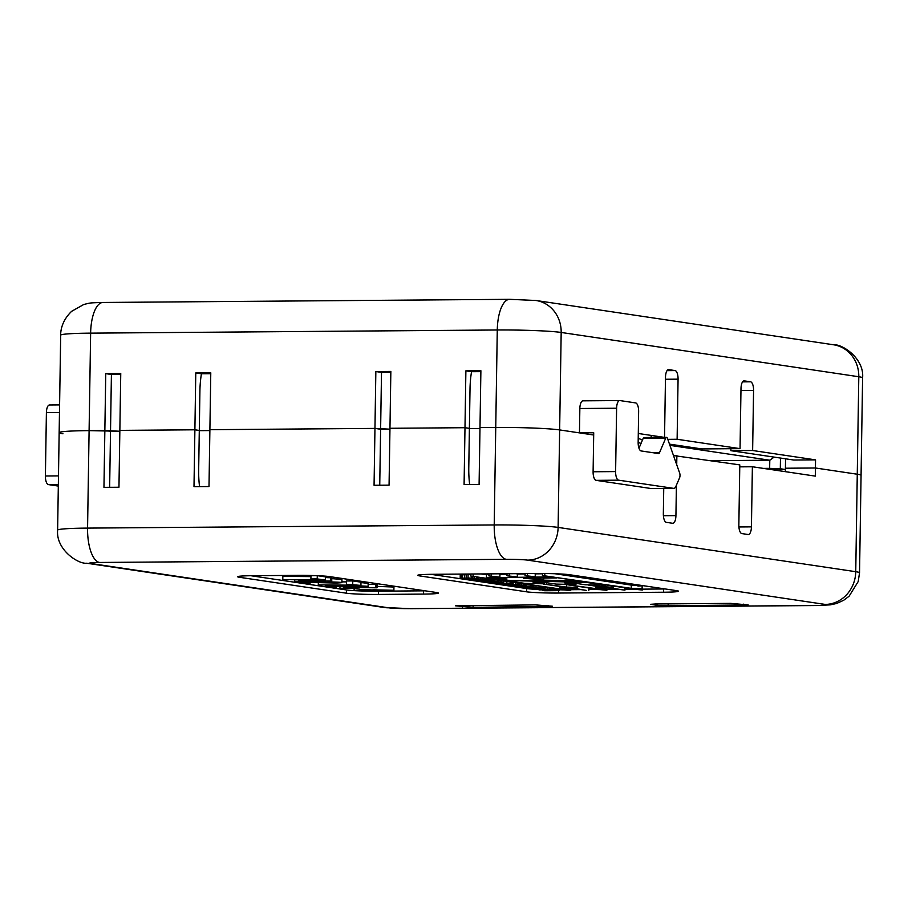 <?xml version="1.0" encoding="UTF-8"?>
<svg xmlns="http://www.w3.org/2000/svg" width="908" height="908" viewBox="0 0 908 908"><rect width="100%" height="100%" fill="white"/><g stroke="black" fill="none" stroke-linecap="round" stroke-linejoin="round"><path stroke-width="1.36" d="M739.759 466.848L752.38 466.757L815.305 476.121L815.429 467.995L857.265 474.226L858.798 376.741L561.178 332.453L559.646 429.927L561.178 332.453A32.552 29.953 -81.5 0 0 535.958 300.491L833.578 344.779A32.552 29.953 98.5 0 1 858.798 376.741A48.816 2.724 -179.1 0 1 862.6 377.864A48.816 2.724 -179.1 0 0 858.798 376.741L561.178 332.453L559.646 429.927A48.816 2.724 -179.1 0 0 495.745 427.464L479.991 427.589L495.745 427.464A48.816 2.724 -179.1 0 1 559.646 429.927L593.684 435L559.646 429.927A48.816 2.724 -179.1 0 0 495.745 427.464A48.816 2.724 0.9 0 1 559.646 429.927L579.463 432.878L593.719 432.764L579.463 432.878L579.849 408.509A8.138 3.144 -90.4 0 1 582.936 400.837A8.138 3.144 -90.4 0 0 579.849 408.509L579.463 432.878L559.646 429.927L558.114 527.412L855.745 571.699A48.816 2.724 0.9 0 1 859.535 572.812L861.068 475.338A48.816 2.724 -179.1 0 0 857.265 474.226L858.798 376.741L561.178 332.453A32.552 29.953 -81.5 0 0 535.958 300.491L833.578 344.779C842.057 343.757 864.439 358.422 862.6 377.864L861.068 475.338A48.816 2.724 -179.1 0 0 857.265 474.226L815.429 467.995L857.265 474.226A48.816 2.724 0.9 0 1 861.068 475.338A48.816 2.724 -179.1 0 0 857.265 474.226L815.429 467.995L785.42 468.222L785.568 458.812L785.42 468.222L815.429 467.995L815.554 459.868L752.63 450.504L753.572 390.395L740.962 390.497M479.98 428.474L469.391 428.565L479.98 428.474M390.837 372.314L381.508 372.382L390.837 372.314L381.508 372.382L380.622 429.246L389.941 429.178L374.959 428.406L209.896 429.688L374.959 428.406L209.896 429.688L210.781 372.825L195.776 372.938L201.44 373.778A48.816 18.886 89.6 0 0 199.908 391.098L199.295 430.46L194.891 429.802L195.776 372.938L210.769 373.71L201.44 373.778A48.816 18.886 89.6 0 0 199.908 391.098L198.67 469.822A48.816 18.886 89.6 0 0 199.544 486.62M105.748 373.642L111.412 374.482L110.515 431.345L104.851 430.494L89.097 430.619L104.851 430.494L105.748 373.642L111.412 374.482L105.748 373.642L120.753 373.517L119.856 430.381L194.891 429.802L199.295 430.46L194.891 429.802L119.856 430.381L194.891 429.802L195.776 372.938L210.781 372.825L208.999 486.552L193.994 486.665L194.891 429.802L119.856 430.381L120.753 373.517L105.748 373.642L104.851 430.494L103.955 487.358L118.959 487.244L120.753 373.517L105.748 373.642L104.851 430.494L119.845 431.266L89.097 430.619A48.816 2.724 -179.1 0 0 59.156 432.662A48.816 2.724 -179.1 0 0 62.958 433.774A48.816 2.724 -179.1 0 1 59.156 432.662A48.816 2.724 0.9 0 1 89.097 430.619L104.851 430.494L110.515 431.345L111.412 374.482L120.741 374.414L111.412 374.482L109.641 487.312M199.283 430.653L209.873 430.574L199.283 430.653M638.21 438.371A285.271 110.379 -90.4 0 1 642.467 440.062A285.271 110.379 -90.4 0 0 638.21 438.371M650.775 437.486L651.638 435.477L664.429 437.384L651.638 435.477L650.775 437.486M664.543 437.384L665.485 377.285A8.138 3.144 -90.4 0 1 668.572 369.613A8.138 3.144 -90.4 0 1 668.753 369.635L675.053 370.566A8.138 3.144 -90.4 0 1 678.072 379.158L677.118 439.268L740.043 448.631L677.118 439.268L667.8 439.347L677.118 439.268L678.072 379.158L677.118 439.268L740.043 448.631L740.996 388.522A8.138 3.144 -90.4 0 1 744.072 380.849A8.138 3.144 -90.4 0 1 744.265 380.872L743.879 380.872M785.363 471.661L785.42 468.222L815.429 467.995L815.554 459.868L752.63 450.504L753.572 390.395A8.138 3.144 -90.4 0 0 750.553 381.803L744.265 380.872A8.138 3.144 -90.4 0 0 744.072 380.849A8.138 3.144 -90.4 0 1 744.265 380.872L750.553 381.803A8.138 3.144 -90.4 0 1 753.572 390.395A8.138 3.144 -90.4 0 0 750.553 381.803L744.265 380.872M582.936 400.837A8.138 3.144 -90.4 0 1 583.118 400.859A8.138 3.144 -90.4 0 0 582.936 400.837L619.699 400.553A8.138 3.144 -90.4 0 1 619.88 400.564L635.611 402.914A8.138 3.144 -90.4 0 1 638.63 411.506L638.154 442.366A8.138 3.144 -90.4 0 0 641.173 450.958A8.138 3.144 -90.4 0 1 638.154 442.366L638.63 411.506A8.138 3.144 -90.4 0 0 635.611 402.914L619.88 400.564A8.138 3.144 -90.4 0 0 619.699 400.553A8.138 3.144 -90.4 0 0 616.611 408.225L615.613 471.581A8.138 3.144 -90.4 0 0 618.632 480.173L673.668 488.368A8.138 3.144 -90.4 0 0 673.861 488.379A8.138 3.144 -90.4 0 1 673.668 488.368L618.632 480.173A8.138 3.144 -90.4 0 1 615.613 471.581L616.611 408.225A8.138 3.144 -90.4 0 1 619.699 400.553L582.936 400.837M58.316 486.075L48.419 484.6A8.138 3.144 -90.4 0 1 45.4 476.008L46.399 412.641A8.138 3.144 -90.4 0 1 49.475 404.979A8.138 3.144 -90.4 0 1 49.668 404.991A8.138 3.144 -90.4 0 0 49.475 404.979A8.138 3.144 -90.4 0 0 46.399 412.641L45.4 476.008A8.138 3.144 -90.4 0 0 48.419 484.6L58.316 486.075M379.737 485.224L381.508 372.382L375.844 371.542L374.959 428.406L209.896 429.688L210.781 372.825L195.776 372.938L201.44 373.778A48.816 18.886 89.6 0 0 199.908 391.098L199.295 430.46L194.891 429.802L195.776 372.938M375.844 371.542L390.849 371.429L389.963 428.292L389.067 485.156L374.062 485.269L374.959 428.406L380.622 429.246L374.959 428.406L375.844 371.542L390.849 371.429L389.963 428.292L464.987 427.702L469.391 428.36L470.015 388.999A48.816 18.886 -90.4 0 1 471.547 371.69L465.883 370.85L464.09 484.566L479.095 484.452L480.888 370.725L479.991 427.589L495.745 427.464L479.991 427.589L480.888 370.725L465.883 370.85L464.987 427.702L389.963 428.292L464.987 427.702L469.391 428.36L464.987 427.702L389.963 428.292L390.849 371.429L375.844 371.542L374.959 428.406L389.941 429.178L380.622 429.246L381.508 372.382L375.844 371.542L381.508 372.382M469.652 484.531A48.816 18.886 -90.4 0 1 468.778 467.722L470.015 388.999A48.816 18.886 -90.4 0 1 471.547 371.69L480.877 371.622L465.883 370.85L480.888 370.725L465.883 370.85L464.987 427.702L469.391 428.36L470.015 388.999A48.816 18.886 -90.4 0 1 471.547 371.69L465.883 370.85M679.672 473.136A3.257 1.26 -90.4 0 1 679.604 477.733L675.927 486.313A8.138 3.144 -90.4 0 1 673.861 488.379L651.354 488.549A8.138 3.144 89.6 0 1 651.161 488.538A8.138 3.144 89.6 0 0 651.354 488.549L673.861 488.379A8.138 3.144 -90.4 0 0 675.927 486.313L679.604 477.733A3.257 1.26 -90.4 0 0 679.672 473.136L667.482 438.451A3.257 1.26 -90.4 0 0 666.529 437.361A3.257 1.26 -90.4 0 1 667.482 438.451L679.672 473.136M643.193 438.36L638.971 448.234L643.193 438.36L665.7 438.189A3.257 1.26 -90.4 0 1 666.529 437.361L644.022 437.543A3.257 1.26 89.6 0 0 643.193 438.36L665.7 438.189L659.48 452.729A3.257 1.26 -90.4 0 1 658.652 453.557A3.257 1.26 -90.4 0 1 658.584 453.557L641.173 450.958L658.584 453.557A3.257 1.26 -90.4 0 0 658.652 453.557A3.257 1.26 -90.4 0 0 659.48 452.729L665.7 438.189A3.257 1.26 -90.4 0 1 666.529 437.361L644.022 437.543A3.257 1.26 89.6 0 0 643.193 438.36M596.125 480.355L651.161 488.538L673.668 488.368L651.161 488.538L596.125 480.355L618.632 480.173L596.125 480.355A8.138 3.144 89.6 0 1 593.106 471.763A8.138 3.144 89.6 0 0 596.125 480.355M593.719 432.764L593.106 471.763L615.613 471.581L593.106 471.763L593.719 432.764M638.154 442.082A285.271 110.379 -90.4 0 1 640.117 443.195L641.127 443.183L640.117 443.195A285.271 110.379 -90.4 0 0 638.154 442.082M669.48 444.125L701.782 448.927L669.48 444.125L701.782 448.927L740.043 448.631L740.996 388.522A8.138 3.144 -90.4 0 1 744.072 380.849A8.138 3.144 -90.4 0 0 740.996 388.522L740.043 448.631L701.782 448.927L740.043 448.631M785.568 458.812L785.42 468.222L815.429 467.995L815.554 459.868L752.63 450.504L730.872 450.674L730.906 448.7M815.554 459.868L793.796 460.038L815.554 459.868L793.796 460.038L730.872 450.674L752.63 450.504L753.572 390.395M780.471 458.052L780.312 468.755L785.397 469.515L763.424 468.392L769.655 468.346L769.791 460.22L669.911 445.363M711.543 460.674L769.791 460.22L774.138 457.11M769.644 469.322L769.655 468.346L780.312 468.755L780.278 470.9M668.163 605.84L748.181 604.91L730.611 603.377L655.587 603.968L650.593 604.308L657.517 605.432L668.163 605.84L668.197 603.865M419.598 575.899A24.414 1.362 0.9 0 1 417.691 575.332A24.414 1.362 0.9 0 1 432.662 574.31L537.706 573.504A24.414 1.362 0.9 0 1 569.645 574.73L676.619 590.654A24.414 1.362 0.9 0 1 678.514 591.21A24.414 1.362 0.9 0 1 663.544 592.232L558.511 593.038A24.414 1.362 0.9 0 1 526.561 591.812L419.598 575.899L419.609 574.843M239.519 577.295A24.414 1.362 0.9 0 1 237.624 576.728A24.414 1.362 0.9 0 1 252.594 575.706L297.608 575.366A24.414 1.362 0.9 0 1 329.559 576.591L436.532 592.515A24.414 1.362 0.9 0 1 438.428 593.072A24.414 1.362 0.9 0 1 423.457 594.093L378.443 594.434A24.414 1.362 0.9 0 1 346.493 593.208L239.519 577.295L239.542 576.24M552.473 606.238L473.091 607.35L455.521 605.818L535.538 604.898L552.473 606.238M531.952 586.579L533.575 587.045L521.635 587.306L519.614 586.999L523.19 586.75L516.629 586.557L531.952 586.579L531.975 585.161M533.756 585.422L533.575 587.045M538.977 589.882L553.312 589.769L549.34 590.075L559.044 590.62L544.8 590.745L542.564 590.416L546.73 590.098L538.977 589.723M559.056 589.825L559.044 590.62M543.132 589.689L552.393 589.621L543.132 589.86M552.416 588.202L552.393 589.621M550.634 587.93L550.611 589.36M525.062 575.638L535.277 576.796L525.062 575.638L525.096 573.595M535.175 573.515L535.277 576.796M527.423 573.584L527.389 575.615M488.89 575.91L499.899 577.193L488.89 575.91L488.924 573.879M499.014 573.799L499.956 573.935L499.899 577.193M491.251 573.856L491.217 575.899M506.982 575.774L517.594 576.989L506.982 575.774L507.005 573.742M517.095 573.663L517.594 576.989M509.331 573.72L509.309 575.763M484.134 578.044L484.112 579.463L473.658 579.69L487.698 580.008L469.572 579.406L482.398 579.213L473.454 579.633M482.42 577.783L482.398 579.213M490.161 580.791L479.231 580.995L477.211 580.689L480.786 580.439L474.214 580.246L488.595 580.121L497.709 581.495L482.057 581.415L490.15 580.893M491.33 579.815L491.16 580.734M536.333 587.714L527.537 587.669L536.583 587.805M530.533 587.238L540.305 588.009L528.501 588.112L524.188 587.419L530.544 587.135M540.544 586.432L540.305 588.009M544.516 588.566L538.887 589.008L549.34 589.178L534.982 589.292L539.488 588.554L528.921 588.384L544.516 588.566M544.993 587.09L544.97 588.532M543.256 586.84L543.234 588.27M542.053 586.659L542.031 588.282M540.85 586.477L540.827 588.293M486.54 579.304L489.31 579.452L485.315 579.383L486.54 579.304L486.552 578.396M488.708 579.622L491.478 579.769L488.72 579.52M474.226 577.999L466.633 578.248L482 579.145L460.186 578.158L474.226 577.999L474.248 576.569M472.523 576.308L472.501 577.738M471.354 576.137L471.32 577.783M470.832 574.548L464.714 574.764L464.669 578.01M464.714 574.764L462.183 574.843L462.127 578.09M462.183 574.843L460.243 574.9L460.186 578.158M631.253 588.35C642.319 588.611 644.532 588.94 637.893 589.337L642.342 590.007L635.566 589.36C624.5 589.099 622.286 588.77 628.926 588.373L542.451 575.502L631.253 588.35L631.31 585.104C642.376 585.365 644.589 585.694 637.949 586.091M642.138 585.739L642.092 588.997L637.893 589.337M642.126 586.716L642.342 590.007M544.8 573.515L544.777 575.479M542.473 573.493L542.451 575.502M602.447 586.965L610.982 587.419L602.447 586.965M602.674 586.818C613.74 587.079 615.953 587.408 609.302 587.805L624.965 590.143L606.975 587.828C595.909 587.567 593.696 587.238 600.347 586.84L588.588 585.092L602.674 586.818L602.696 585.172M613.524 586.08L613.502 587.465L609.302 587.805M596.159 586.216L596.147 587.192L600.347 586.84M559.623 588.906C570.689 589.167 572.903 589.496 566.251 589.894L570.712 590.563L563.925 589.916C552.859 589.655 550.645 589.326 557.285 588.929L470.809 576.058L559.623 588.906L559.657 586.443M570.474 588.1L570.451 589.542L566.251 589.894M570.746 588.112L570.712 590.563M473.17 574.004L473.136 576.035M470.843 574.015L470.809 576.058M566.274 587.249L574.809 587.703L566.274 587.249M566.501 587.101C577.567 587.362 579.781 587.692 573.141 588.089L586.466 590.438L570.814 588.112C559.748 587.851 557.535 587.521 564.174 587.124L543.483 584.037L566.501 587.101L566.535 584.639M577.352 586.25L577.329 587.737L573.141 588.089M559.998 586.5L559.975 587.465L564.174 587.124M546.423 582.664L546.4 584.105M372.916 589.803C378.023 590.348 376.831 590.677 369.318 590.813L354.949 590.359L360.374 589.723L393.89 590.279L372.916 589.803L376.026 590.416L376.026 589.791M377.047 586.398L393.947 587.033L393.89 590.279M354.949 588.543L341.147 588.282L348.547 588.032L343.928 587.351L377.024 587.794L347.934 587.499L359.409 587.953L354.949 588.168M368.137 589.837L368.126 590.654C373.767 590.552 374.425 590.279 370.101 589.825C357.207 589.576 351.237 590.688 368.126 590.654L357.026 590.155M372.961 590.382L370.101 589.825M752.38 466.757L751.427 526.867A8.138 3.144 -90.4 0 1 748.351 534.528A8.138 3.144 -90.4 0 1 748.158 534.517L741.87 533.586A8.138 3.144 -90.4 0 1 738.851 524.994L739.793 464.885L673.486 455.544M663.737 488.459L663.339 513.758A8.138 3.144 -90.4 0 0 666.359 522.35L672.646 523.28A8.138 3.144 -90.4 0 0 672.839 523.292A8.138 3.144 -90.4 0 0 675.927 515.63L676.403 485.212M676.721 464.748L676.869 455.521M631.31 585.104L554.913 573.731M486.484 574.764L480.922 573.935M534.857 589.269A24.414 1.362 0.9 0 1 526.617 588.566L430.982 574.333M536.197 589.337A24.414 1.362 0.9 0 1 535.164 589.292M665.28 588.963A24.414 1.362 0.9 0 1 663.6 588.974L642.365 589.144M629.834 589.235L624.976 589.281M617.145 589.337L606.896 589.417M594.365 589.519L588.804 589.564M580.972 589.621L570.723 589.701M542.473 573.777L535.323 573.856M525.085 573.97L517.639 574.049M507.005 574.174L499.945 574.253M488.913 574.378L486.484 574.401L486.438 577.658L549.681 576.943L556.502 577.953L523.621 578.317L543.631 579.735L534.063 579.928L576.466 580.927L584.116 582.062L503.565 580.201L496.585 579.168L507.027 578.975L486.438 577.658M377.024 587.794L377.081 584.536L368.137 584.287M360.93 585.41L360.987 582.164L352.781 580.938L346.47 580.984L346.413 584.241L360.93 585.41L318.288 584.877L356.957 585.229L346.413 584.241M346.459 581.892L341.907 581.846M331.749 581.052L294.68 581.358L303.261 581.302L298.641 580.609L301.093 580.587L331.749 581.052L331.795 577.806L325.473 577.579M425.194 590.824A24.414 1.362 0.9 0 1 423.514 590.836L378.488 591.187A24.414 1.362 0.9 0 1 346.55 589.962L250.914 575.729M325.439 580.121L282.797 579.599L321.455 579.951L310.911 578.952L317.221 578.907L325.439 580.121L325.484 576.875L317.596 575.706M310.945 576.603L282.842 576.353L282.797 579.599M316.54 575.661L310.956 575.706L310.911 578.952M331.783 578.634L341.941 579.44L341.896 582.686L328.14 581.846C342.929 582.232 345.528 582.63 335.937 583.05L303.329 582.255L310.105 583.265L307.46 583.288L299.299 582.073L338.979 582.652M360.975 582.607L368.149 583.333L368.103 586.591L354.347 585.739C369.147 586.137 371.747 586.534 362.144 586.943L329.536 586.159L336.312 587.17L333.667 587.192L325.518 585.978L365.186 586.557M543.654 578.101L543.631 579.735M544.471 582.38L544.448 583.821L532.962 582.107L544.459 582.38L555.934 584.082L575.944 584.548L564.515 582.845L573.958 583.072L585.342 584.763L605.409 585.229L586.035 582.357L505.563 580.496L524.767 583.356L544.448 583.821M497.732 580.064L497.709 581.495M493.521 579.44L493.498 580.859M483.794 581.665L498.208 581.563L494.554 581.858L496.483 582.153L503.611 582.369L489.23 582.471L493.135 582.176L483.805 581.404M503.634 580.938L503.611 582.369M501.863 580.677L501.84 582.107M501 580.553L500.978 582.107M500.195 580.428L500.172 582.119M499.979 580.394L499.956 581.824M498.231 580.133L498.208 581.563M492.545 582.97L510.444 583.39L496.177 583.504L492.545 582.448M510.466 581.96L510.444 583.39M506.902 581.426L506.88 582.857M497.016 583.64L513.134 583.787L500.649 584.173L497.028 583.504M513.156 582.357L513.134 583.787M511.42 582.096L511.397 583.526M501.352 584.275L519.251 584.695L501.352 584.173M519.274 583.265L519.251 584.695M515.721 582.743L515.699 584.173M505.722 584.934L520.057 584.82L516.084 585.127L525.789 585.671L511.544 585.796L509.32 585.467L513.474 585.149L505.722 584.809M525.811 584.241L525.789 585.671M523.644 583.923L523.632 585.342M521.85 583.651L521.828 585.081M520.08 583.39L520.057 584.82M522.804 585.751L530.351 586.352L512.986 586.012L522.804 585.569M530.374 584.922L530.351 586.352M526.163 584.298L526.141 585.728M515.812 585.422L515.801 586M526.209 586.727L529.943 586.84L526.209 586.727M531.032 585.013L531.01 586.432M483.805 580.416L487.539 580.53L483.805 580.416M549.363 587.748L549.34 589.178M547.626 587.487L547.603 588.917M476.609 576.921L476.598 578.351M477.96 577.125L477.937 578.544M480.287 577.465L480.264 578.895M482.023 577.726L482 579.145M631.037 588.498L639.561 588.952L631.037 588.498M624.749 587.748L624.738 588.725L628.926 588.373M624.988 588.838L624.965 590.143M559.396 589.054L567.92 589.508L559.396 589.054M553.108 588.305L553.097 589.269L557.285 588.929M588.838 587.953L588.793 590.416M575.967 583.367L575.944 584.548M375.923 584.366L375.867 587.612M346.391 586.636L346.379 587.328M343.939 586.568L343.928 587.351M339.989 586.455L339.955 588.1M364.857 586.398L354.358 585.376M328.185 585.138L328.163 585.955M325.541 585.115L325.518 585.978M336.323 586.352L336.312 587.17M318.322 582.686L318.288 584.877M352.781 580.938L352.724 584.185M338.65 582.505L328.14 581.846L328.151 581.018M310.127 582.448L310.105 583.265M301.955 581.495L301.944 582.062M330.637 577.624L330.58 580.882M301.104 579.928L301.093 580.587M298.653 579.906L298.641 580.609M294.703 579.871L294.68 581.358M317.267 575.683L317.221 578.907M595.569 588.781L604.092 589.224L595.569 588.781M595.784 588.622C606.85 588.883 609.064 589.213 602.424 589.61L606.885 590.279L600.097 589.633C589.031 589.371 586.818 589.042 593.457 588.645L566.024 584.559L595.784 588.622L595.83 586.171M606.646 587.828L606.623 589.269L602.424 589.61M589.281 588.021L589.269 588.997L593.457 588.645M606.919 587.828L606.885 590.279M90.925 563.516A16.276 0.908 0.9 0 1 99.642 562.461L506.289 559.317A16.276 0.908 0.9 0 1 527.593 560.134L825.213 604.422A16.276 0.908 0.9 0 1 816.508 605.477L409.849 608.632A16.276 0.908 0.9 0 1 388.556 607.804L90.925 563.516A32.552 29.953 -81.5 0 1 86.646 563.221C78.167 564.243 55.797 549.578 57.624 530.136L60.688 335.188C60.564 330.614 61.948 320.581 71.641 311.319L83.786 304.475C90.993 302.818 88.212 302.897 102.956 302.466A32.552 12.598 -90.4 0 0 90.63 333.145A48.816 2.724 -179.1 0 0 60.688 335.188A48.816 2.724 -179.1 0 1 90.63 333.145A32.552 12.598 -90.4 0 1 102.956 302.466L509.615 299.322A32.552 12.598 89.6 0 0 497.278 329.99L495.745 427.464L497.278 329.99L90.63 333.145L89.097 430.619L90.63 333.145A32.552 12.598 -90.4 0 1 102.956 302.466L509.615 299.322A32.552 12.598 89.6 0 0 497.278 329.99L90.63 333.145L87.565 528.104L494.213 524.949L497.278 329.99A48.816 2.724 -179.1 0 1 561.178 332.453A48.816 2.724 -179.1 0 0 497.278 329.99L90.63 333.145A48.816 2.724 -179.1 0 0 60.688 335.188L59.156 432.662A48.816 2.724 -179.1 0 1 89.097 430.619A48.816 2.724 -179.1 0 0 59.156 432.662A48.816 2.724 -179.1 0 0 62.958 433.774M678.072 379.158A8.138 3.144 -90.4 0 0 675.053 370.566L668.753 369.635A8.138 3.144 -90.4 0 0 668.572 369.613A8.138 3.144 -90.4 0 0 665.485 377.285A8.138 3.144 -90.4 0 1 668.572 369.613A8.138 3.144 -90.4 0 1 668.753 369.635L675.053 370.566A8.138 3.144 -90.4 0 1 678.072 379.158L665.45 379.26M730.872 450.674L793.796 460.038L730.872 450.674L752.63 450.504M664.429 437.384L638.29 433.491M667.8 439.347L677.118 439.268M111.412 374.482L120.741 374.414M201.44 373.778L210.769 373.71M480.877 371.622L471.547 371.69M58.339 484.52L48.419 484.6L58.339 484.52M58.475 475.906L45.4 476.008L58.475 475.906M59.474 412.538L46.399 412.641L59.474 412.538M750.553 381.803L742.574 381.871M675.053 370.566L667.062 370.634M579.849 408.509L616.611 408.225L579.849 408.509M653.397 452.774L659.48 452.729L653.397 452.774M657.54 603.945L657.517 605.432M473.125 605.375L473.091 607.35M548.137 605.591L548.126 606.771M743.209 604.081L743.198 605.25M533.972 585.456L533.949 586.954M552.507 588.214L552.484 589.78M549.851 587.817L549.828 589.371M491.557 579.145L491.534 580.643M468.108 574.639L468.051 577.885M466.371 574.696L466.326 577.953M461.196 574.878L461.151 578.124M59.156 432.662L60.688 335.188C60.564 330.614 61.948 320.581 71.641 311.319L83.786 304.475C90.993 302.818 88.212 302.897 102.956 302.466L509.615 299.322A32.552 12.598 89.6 0 0 497.278 329.99A48.816 2.724 -179.1 0 1 561.178 332.453A32.552 29.953 -81.5 0 0 535.958 300.491L833.578 344.779A32.552 29.953 98.5 0 1 858.798 376.741L855.745 571.699A32.552 29.953 98.5 0 1 825.213 604.422M506.289 559.317A32.552 12.598 89.6 0 1 494.213 524.949A48.816 2.724 0.9 0 1 558.114 527.412A32.552 29.953 -81.5 0 1 527.593 560.134M99.642 562.461A32.552 12.598 -90.4 0 1 87.565 528.104A48.816 2.724 0.9 0 0 57.624 530.136M816.508 605.477A32.552 12.598 89.6 0 0 817.268 605.534L830.321 604.853L836.529 603.502L843.657 600.302L849.082 596.238L858.208 581.54L859.535 572.812M388.556 607.804A32.552 29.953 98.5 0 1 384.277 607.509L410.609 608.678A32.552 12.598 -90.4 0 1 409.849 608.632M675.927 515.63L663.396 515.721M751.427 526.867L738.908 526.958M536.004 585.762L535.981 587.374M462.467 605.466L462.444 606.941M526.617 588.566L526.561 591.812M558.545 590.597L558.511 593.038M663.6 588.974L663.544 592.232M346.55 589.962L346.493 593.208M378.488 591.187L378.443 594.434M423.514 590.836L423.457 594.093M833.578 344.779A32.552 29.953 98.5 0 1 858.798 376.741A48.816 2.724 -179.1 0 1 862.6 377.864L861.068 475.338L862.6 377.864M59.599 404.9L49.475 404.979L59.599 404.9M489.31 579.452L489.321 578.816M485.315 579.383L485.337 578.214M491.478 579.769L491.489 579.134M354.12 590.121L354.143 588.554M86.646 563.221L384.277 607.509M410.609 608.678L817.268 605.534M60.688 335.188C60.564 330.614 61.948 320.581 71.641 311.319L83.786 304.475C90.993 302.818 88.212 302.897 102.956 302.466M535.958 300.491L509.615 299.322"/></g></svg>
